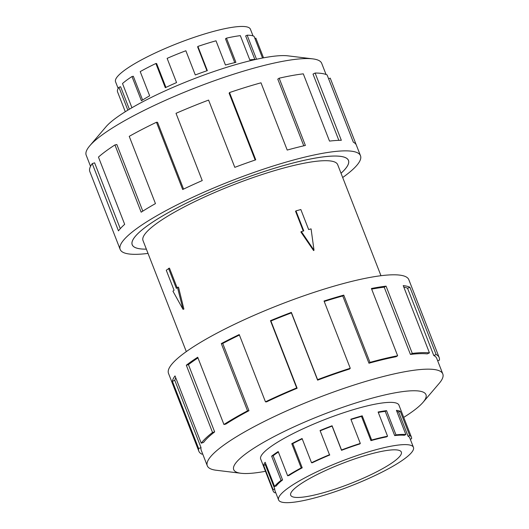 <?xml version="1.0" encoding="UTF-8"?>
<svg xmlns="http://www.w3.org/2000/svg" width="529" height="529" viewBox="0 0 529 529"><rect width="100%" height="100%" fill="white"/><g stroke="black" fill="none" stroke-linecap="round" stroke-linejoin="round"><path stroke-width="0.79" d="M341.02 173.248A116.036 21.193 158.7 0 0 348.452 160.446A116.036 21.193 158.7 0 0 286.215 164.836A116.036 21.193 158.7 0 0 132.23 244.748A116.036 21.193 158.7 0 0 146.361 249.139M380.973 275.708L337.674 164.651A104.464 19.084 158.7 0 0 281.64 168.599A104.464 19.084 158.7 0 0 143.009 240.543L186.314 351.606M118.165 88.462L115.553 81.77A72.374 13.218 -21.3 0 1 211.593 31.932A72.374 13.218 -21.3 0 1 221.796 29.34A72.374 13.218 -21.3 0 1 250.409 29.194L253.021 35.886M127.853 110.158L118.939 87.292L120.599 86.743L129.374 109.245M255.884 59.407A74.192 13.549 158.7 0 0 249.781 59.856L240.345 35.648A74.192 13.549 158.7 0 0 226.465 38.154L235.901 62.362A74.192 13.549 158.7 0 0 225.447 65.021L216.004 40.806A74.192 13.549 158.7 0 0 197.906 46.426L207.342 70.635A74.192 13.549 158.7 0 0 195.3 74.959L185.858 50.751A74.192 13.549 158.7 0 0 167.124 58.362L176.56 82.57A74.192 13.549 158.7 0 0 165.312 87.715L155.876 63.506A74.192 13.549 158.7 0 0 140.211 71.607L149.654 95.815A74.192 13.549 158.7 0 0 141.428 100.755L131.992 76.546L133.328 76.262L142.592 100.014M155.876 63.506L156.63 63.54L165.941 87.417M197.906 46.426L197.628 46.876L206.945 70.767M131.992 76.546A74.192 13.549 158.7 0 0 122.503 83.536L131.939 107.737M118.939 87.292A74.192 13.549 158.7 0 0 117.511 91.782L125.287 111.731M369.493 454.318A59.38 10.844 -21.3 0 1 401.346 452.077A59.38 10.844 -21.3 0 1 322.545 492.968A59.38 10.844 -21.3 0 1 290.692 495.217A59.38 10.844 -21.3 0 1 369.493 454.318M317.407 497.194A72.374 13.218 158.7 0 0 413.447 447.355A72.374 13.218 158.7 0 0 374.631 450.093A72.374 13.218 158.7 0 0 363.562 453.399A72.374 13.218 158.7 0 0 278.591 499.931A72.374 13.218 158.7 0 0 317.407 497.194M396.829 411.397A72.374 13.218 158.7 0 1 398.608 412.012L408.051 436.22A72.374 13.218 -21.3 0 1 409.757 437.886L413.447 447.355M378.295 412.455A72.374 13.218 158.7 0 1 385.238 411.377L394.674 435.592A72.374 13.218 -21.3 0 1 404.301 435.281L405.862 434.56L396.419 410.345A74.192 13.549 -21.3 0 1 400.261 411.304L409.697 435.512A74.192 13.549 -21.3 0 1 411.45 437.225A74.192 13.549 -21.3 0 1 411.575 438.759L410.279 439.235M360.309 443.421L359.865 443.93A72.374 13.218 -21.3 0 0 341.529 450.318L341.509 449.974A74.192 13.549 -21.3 0 1 360.309 443.421L350.866 419.213A74.192 13.549 -21.3 0 1 362.22 415.82L371.656 440.029L370.935 440.624A72.374 13.218 -21.3 0 1 386.454 436.908L387.565 436.22L378.123 412.012A74.192 13.549 -21.3 0 1 386.554 410.663L395.99 434.871A74.192 13.549 -21.3 0 1 405.862 434.56M371.656 440.029A74.192 13.549 -21.3 0 1 387.565 436.22M90.538 166.324L86.194 155.176A126.391 23.084 -21.3 0 1 89.758 145.812A126.391 23.084 -21.3 0 1 253.92 68.135A126.391 23.084 -21.3 0 1 312.745 58.871A126.391 23.084 -21.3 0 1 321.711 63.354L326.056 74.503M89.758 145.812L105.945 126.821A103.175 18.846 -21.3 0 1 239.954 63.414A103.175 18.846 -21.3 0 1 287.981 55.849L312.745 58.871M148.027 253.417A128.97 23.56 -21.3 0 1 120.176 249.443A128.97 23.56 -21.3 0 1 291.327 160.624A128.97 23.56 -21.3 0 1 360.5 155.744A128.97 23.56 -21.3 0 1 342.686 177.519M328.608 78.775L330.235 78.14L356.295 144.979M360.5 155.744L356.381 145.184A128.97 23.56 158.7 0 0 353.346 142.215L327.12 74.959A128.97 23.56 158.7 0 0 315.112 73.042L341.331 140.297A128.97 23.56 158.7 0 0 329.514 141.098L303.296 73.842A128.97 23.56 158.7 0 0 279.167 78.193L305.385 145.449A128.97 23.56 158.7 0 0 287.207 150.064L260.989 82.808A128.97 23.56 158.7 0 0 229.52 92.568L255.745 159.824A128.97 23.56 158.7 0 0 234.803 167.349L208.585 100.093A128.97 23.56 158.7 0 0 176.012 113.325L202.23 180.581A128.97 23.56 158.7 0 0 182.684 189.521L156.458 122.265L157.53 122.311L183.57 189.098M146.368 249.152A116.076 21.2 -21.3 0 1 132.197 244.762A116.076 21.2 -21.3 0 1 286.229 164.823A116.076 21.2 -21.3 0 1 348.485 160.432A116.076 21.2 -21.3 0 1 341.026 173.261M279.167 78.193L277.785 79.125L303.785 145.819M315.112 73.042L313.009 74.08L338.844 140.344M399.111 405.584A74.225 13.556 158.7 0 0 398.992 405.174A74.225 13.556 158.7 0 0 359.178 407.985A74.225 13.556 158.7 0 0 260.678 459.099A74.225 13.556 158.7 0 0 260.87 459.489M403.713 417.388A103.175 18.846 158.7 0 0 423.055 402.304L439.242 383.313A126.391 23.084 158.7 0 0 442.806 373.95A126.391 23.084 158.7 0 0 375.015 378.731A126.391 23.084 158.7 0 0 207.289 465.771A126.391 23.084 158.7 0 0 216.255 470.255L241.019 473.276A103.175 18.846 158.7 0 0 265.472 471.293M423.055 402.304A103.175 18.846 158.7 0 0 370.624 398.562A103.175 18.846 158.7 0 0 263.006 442.661A103.175 18.846 158.7 0 0 241.019 473.276M368.964 363.218A126.391 23.084 -21.3 0 1 396.069 356.725L397.643 355.752L371.418 288.497A128.97 23.56 -21.3 0 1 386.071 286.149L412.289 353.405L410.425 354.423A126.391 23.084 -21.3 0 1 427.24 353.888L429.449 352.863L403.224 285.607A128.97 23.56 -21.3 0 1 409.902 287.273L436.121 354.529A128.97 23.56 -21.3 0 1 439.163 357.498L408.824 279.682A128.97 23.56 158.7 0 0 339.644 284.562A128.97 23.56 158.7 0 0 168.5 373.381L198.838 451.197A128.97 23.56 -21.3 0 1 198.62 448.526L172.401 381.27A128.97 23.56 -21.3 0 1 175.026 375.921L201.245 443.176A128.97 23.56 -21.3 0 1 212.532 432.464L186.314 365.208A128.97 23.56 -21.3 0 1 197.714 357.24L223.939 424.496A128.97 23.56 -21.3 0 1 247.532 410.841L221.307 343.586A128.97 23.56 -21.3 0 1 239.234 334.573L265.459 401.828A128.97 23.56 -21.3 0 1 296.683 387.929L270.464 320.673A128.97 23.56 -21.3 0 1 291.36 312.401L317.579 379.657A128.97 23.56 -21.3 0 1 350.258 368.263L324.039 301.014A128.97 23.56 -21.3 0 1 343.764 295.122L369.983 362.378L368.964 363.218L342.746 295.962A126.391 23.084 158.7 0 0 324.217 301.477M202.64 453.842L201.88 454.166A128.97 23.56 -21.3 0 1 198.838 451.197M317.579 379.657L317.612 380.153A126.391 23.084 -21.3 0 1 349.636 368.991L350.258 368.263M317.612 380.153L291.386 312.897A126.391 23.084 158.7 0 0 270.908 320.997L270.464 320.673M265.459 401.828L266.53 401.881A126.391 23.084 -21.3 0 1 297.133 388.253L270.908 320.997M239.419 335.049A126.391 23.084 158.7 0 0 222.742 343.453L221.307 343.586M223.939 424.496L225.837 424.093A126.391 23.084 -21.3 0 1 248.961 410.709L222.742 343.453M197.978 357.908A126.391 23.084 158.7 0 0 188.443 364.646L186.314 365.208M201.245 443.176L203.599 442.403A126.391 23.084 -21.3 0 1 214.662 431.902L188.443 364.646M175.734 377.746A126.391 23.084 158.7 0 0 174.808 380.384L172.401 381.27M207.289 465.771L201.238 450.258A126.391 23.084 -21.3 0 1 201.027 447.64L174.808 380.384M201.027 447.64L198.62 448.526M214.662 431.902L212.532 432.464M248.961 410.709L247.532 410.841M297.133 388.253L296.683 387.929M291.386 312.897L291.36 312.401M342.746 295.962L343.764 295.122M410.425 354.423L384.206 287.168A126.391 23.084 158.7 0 0 371.662 289.118M384.206 287.168L386.071 286.149M369.983 362.378A128.97 23.56 -21.3 0 1 397.643 355.752M436.121 354.529L433.78 355.521L407.555 288.265A126.391 23.084 158.7 0 0 403.792 287.055M407.555 288.265L409.902 287.273M412.289 353.405A128.97 23.56 -21.3 0 1 429.449 352.863M437.675 360.791L439.374 360.17A128.97 23.56 -21.3 0 0 439.163 357.498M433.78 355.521A126.391 23.084 -21.3 0 1 436.756 358.437L442.806 373.95M255.176 160.023L229.13 93.216L229.52 92.568M156.458 122.265A128.97 23.56 158.7 0 0 129.235 136.35L155.453 203.605A128.97 23.56 158.7 0 0 141.164 212.189L114.938 144.933L116.843 144.529L142.81 211.137M114.938 144.933A128.97 23.56 158.7 0 0 98.454 157.087L124.672 224.342A128.97 23.56 158.7 0 0 118.47 230.869L92.251 163.613L94.605 162.833L120.275 228.673M92.251 163.613A128.97 23.56 158.7 0 0 89.765 171.416L115.983 238.672A128.97 23.56 158.7 0 0 116.063 238.883L120.176 249.443M394.674 435.592L395.99 434.871M408.051 436.22L409.697 435.512M275.695 492.512L274.948 492.83A74.192 13.549 -21.3 0 1 273.202 491.124A74.192 13.549 -21.3 0 1 273.076 489.589L274.776 488.961L265.333 464.753L263.64 465.381A74.192 13.549 -21.3 0 1 265.148 462.3L274.591 486.515A74.192 13.549 -21.3 0 1 281.078 480.352L282.579 479.955L273.143 455.747L271.642 456.143A74.192 13.549 -21.3 0 1 278.201 451.554L287.644 475.769A74.192 13.549 -21.3 0 1 301.213 467.907L302.218 467.821L292.782 443.606L291.777 443.699A74.192 13.549 -21.3 0 1 302.085 438.515L311.521 462.723A74.192 13.549 -21.3 0 1 329.488 454.728L320.052 430.52A74.192 13.549 -21.3 0 1 332.073 425.766L341.509 449.974M278.591 499.931L274.895 490.462A72.374 13.218 -21.3 0 1 274.776 488.961M282.579 479.955A72.374 13.218 -21.3 0 0 276.25 485.966L274.591 486.515M302.218 467.821A72.374 13.218 -21.3 0 0 288.979 475.485L287.644 475.769M329.805 454.96A72.374 13.218 -21.3 0 0 312.282 462.763L311.521 462.723M329.488 454.728L320.052 430.52M301.213 467.907L291.777 443.699M281.078 480.352L271.642 456.143M273.076 489.589L263.64 465.381M265.677 463.655A72.374 13.218 158.7 0 0 265.333 464.753M278.386 452.031A72.374 13.218 158.7 0 0 273.143 455.747M302.218 438.852A72.374 13.218 158.7 0 0 292.782 443.606M341.529 450.318L332.093 426.109A72.374 13.218 158.7 0 0 320.362 430.751M332.093 426.109L332.073 425.766M370.935 440.624L361.499 416.416A72.374 13.218 158.7 0 0 350.998 419.537M361.499 416.416L362.22 415.82M385.238 411.377L386.554 410.663M398.608 412.012L400.261 411.304M263.528 57.833L255.844 38.121L254.905 38.485M262.523 58.025L254.052 36.296A74.192 13.549 158.7 0 0 247.142 35.192L245.654 35.919L254.826 59.44M226.465 38.154L225.486 38.809L234.77 62.627M247.142 35.192L256.525 59.268M300.842 209.537L308.645 229.553L311.078 228.878L314.014 250.243L301.345 231.576L303.778 230.902L295.976 210.886L300.842 209.537M303.269 231.041L295.546 211.243L295.976 210.886M301.345 231.576L300.869 231.966L313.604 250.581L314.014 250.243M168.546 268.362L176.349 288.378L177.486 287.439L183.014 309.326L172.937 291.181L174.074 290.249L166.271 270.233L169.459 268.104L177.116 287.743M177.486 287.439L178.504 287.154L183.894 309.081L183.014 309.326M132.032 244.246L132.23 244.748M398.8 404.791L411.45 437.225M260.559 458.689L273.202 491.124M348.254 159.943L348.452 160.446"/></g></svg>
